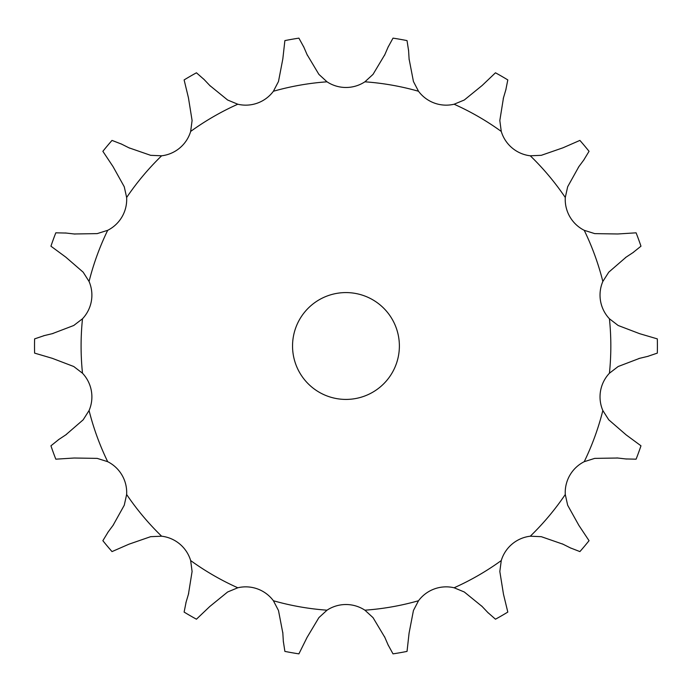 <?xml version="1.0" encoding="UTF-8"?>
<svg xmlns="http://www.w3.org/2000/svg" width="692" height="692" viewBox="0 0 692 692"><rect width="100%" height="100%" fill="white"/><g stroke="black" fill="none" stroke-linecap="round" stroke-linejoin="round"><path stroke-width="1.04" d="M209.78 85.497L227.625 100.011L237.797 104.224A34.496 34.496 0 0 0 273.401 91.257L278.487 81.5L282.829 58.906L284.879 40.603A311.443 311.443 0 0 1 298.901 38.138L303.849 47.168M303.528 46.425L307.412 55.377M307.092 54.633L318.9 74.373L327.013 81.812A34.496 34.496 0 0 0 364.9 81.812L373.023 74.373L384.83 54.633M409.084 58.906L413.435 81.5L418.513 91.257A34.496 34.496 0 0 0 454.116 104.224L464.289 100.011L482.142 85.497L495.472 72.798A311.443 311.443 0 0 1 507.807 79.917L505.791 90.012M503.473 97.814L499.823 120.529L501.267 131.437A34.496 34.496 0 0 0 530.288 155.795L541.291 155.319L563.02 147.785L579.896 140.407A311.443 311.443 0 0 1 589.048 151.314L583.702 160.12M578.858 166.651L567.665 186.754L565.286 197.497A34.496 34.496 0 0 0 584.23 230.315L594.722 233.619L617.722 233.982L636.104 232.823A311.443 311.443 0 0 1 640.974 246.196L632.938 252.641M626.148 257.121L608.761 272.181L602.844 281.462A34.496 34.496 0 0 0 609.427 318.778L618.155 325.482L639.65 333.682L657.322 338.881A311.443 311.443 0 0 1 657.322 353.119L647.565 356.423M639.65 358.318L618.155 366.518L609.427 373.222A34.496 34.496 0 0 0 602.844 410.538L608.761 419.819L626.148 434.879L640.974 445.804A311.443 311.443 0 0 1 636.104 459.177L625.81 458.952M617.722 458.017L594.722 458.381L584.23 461.685A34.496 34.496 0 0 0 565.286 494.503L567.665 505.247L578.858 525.349L589.048 540.686A311.443 311.443 0 0 1 579.896 551.593L570.303 547.856M563.02 544.215L541.291 536.681L530.288 536.205A34.496 34.496 0 0 0 501.267 560.563L499.823 571.471L503.473 594.186L507.807 612.083A311.443 311.443 0 0 1 495.472 619.202L487.739 612.411M482.142 606.503L464.289 591.989L454.116 587.776A34.496 34.496 0 0 0 418.513 600.742L413.435 610.5L409.084 633.093L407.034 651.397A311.443 311.443 0 0 1 393.013 653.862L388.065 644.832M384.83 637.367L373.023 617.627L364.9 610.188A34.496 34.496 0 0 0 327.013 610.188L318.9 617.627L307.092 637.367L298.901 653.862A311.443 311.443 0 0 1 284.879 651.397L283.322 641.216M282.829 633.093L278.487 610.5L273.401 600.742A34.496 34.496 0 0 0 237.797 587.776L227.625 591.989L209.78 606.503L196.441 619.202A311.443 311.443 0 0 1 184.115 612.083L186.131 601.988M188.449 594.186L192.091 571.471L190.655 560.563A34.496 34.496 0 0 0 161.625 536.205L150.631 536.681L128.894 544.215L112.017 551.593A311.443 311.443 0 0 1 102.866 540.686L108.22 531.88M113.064 525.349L124.257 505.247L126.636 494.503A34.496 34.496 0 0 0 107.692 461.685L97.191 458.381L74.191 458.017L55.81 459.177A311.443 311.443 0 0 1 50.94 445.804L58.976 439.359M65.766 434.879L83.161 419.819L89.069 410.538A34.496 34.496 0 0 0 82.495 373.222L73.759 366.518L52.272 358.318L34.6 353.119A311.443 311.443 0 0 1 34.6 338.881L44.357 335.577M52.272 333.682L73.759 325.482L82.495 318.778A34.496 34.496 0 0 0 89.069 281.462L83.161 272.181L65.766 257.121L50.94 246.196A311.443 311.443 0 0 1 55.81 232.823L66.112 233.048M74.191 233.982L97.191 233.619L107.692 230.315A34.496 34.496 0 0 0 126.636 197.497L124.257 186.754L113.064 166.651L102.866 151.314A311.443 311.443 0 0 1 112.017 140.407L121.619 144.144M128.894 147.785L150.631 155.319L161.625 155.795A34.496 34.496 0 0 0 190.655 131.437L192.091 120.529L188.449 97.814L184.115 79.917A311.443 311.443 0 0 1 196.441 72.798L204.183 79.589M399.379 346A53.422 53.422 0 0 0 319.246 299.74A53.422 53.422 0 0 0 319.246 392.26A53.422 53.422 0 0 0 399.379 346M388.065 47.168L393.013 38.138A311.443 311.443 0 0 1 407.034 40.603L408.6 50.784M388.394 46.425L384.51 55.377M408.548 49.971L409.136 59.72M203.621 79L210.342 86.093M506.016 89.233L503.24 98.593M120.892 143.78L129.62 148.149M584.186 159.463L578.374 167.308M65.299 232.962L75.004 234.069M633.621 252.191L625.473 257.571M43.561 335.767L53.059 333.492M58.301 439.809L66.449 434.429M648.352 356.233L638.854 358.508M107.736 532.537L113.549 524.692M626.615 459.038L616.918 457.931M185.897 602.767L188.682 593.407M571.03 548.22L562.293 543.851M283.374 642.029L282.786 632.28M488.293 613L481.58 605.907M388.394 645.575L384.51 636.623M327.013 81.812A264.872 264.872 0 0 0 273.401 91.257M418.513 91.257A264.872 264.872 0 0 0 364.9 81.812M501.267 131.437A264.872 264.872 0 0 0 454.116 104.224M565.286 197.497A264.872 264.872 0 0 0 530.288 155.795M602.844 281.462A264.872 264.872 0 0 0 584.23 230.315M609.427 373.222A264.872 264.872 0 0 0 609.427 318.778M584.23 461.685A264.872 264.872 0 0 0 602.844 410.538M530.288 536.205A264.872 264.872 0 0 0 565.286 494.503M454.116 587.776A264.872 264.872 0 0 0 501.267 560.563M364.9 610.188A264.872 264.872 0 0 0 418.513 600.742M273.401 600.742A264.872 264.872 0 0 0 327.013 610.188M190.655 560.563A264.872 264.872 0 0 0 237.797 587.776M126.636 494.503A264.872 264.872 0 0 0 161.625 536.205M89.069 410.538A264.872 264.872 0 0 0 107.692 461.685M82.495 318.778A264.872 264.872 0 0 0 82.495 373.222M107.692 230.315A264.872 264.872 0 0 0 89.069 281.462M161.625 155.795A264.872 264.872 0 0 0 126.636 197.497M237.797 104.224A264.872 264.872 0 0 0 190.655 131.437"/></g></svg>

